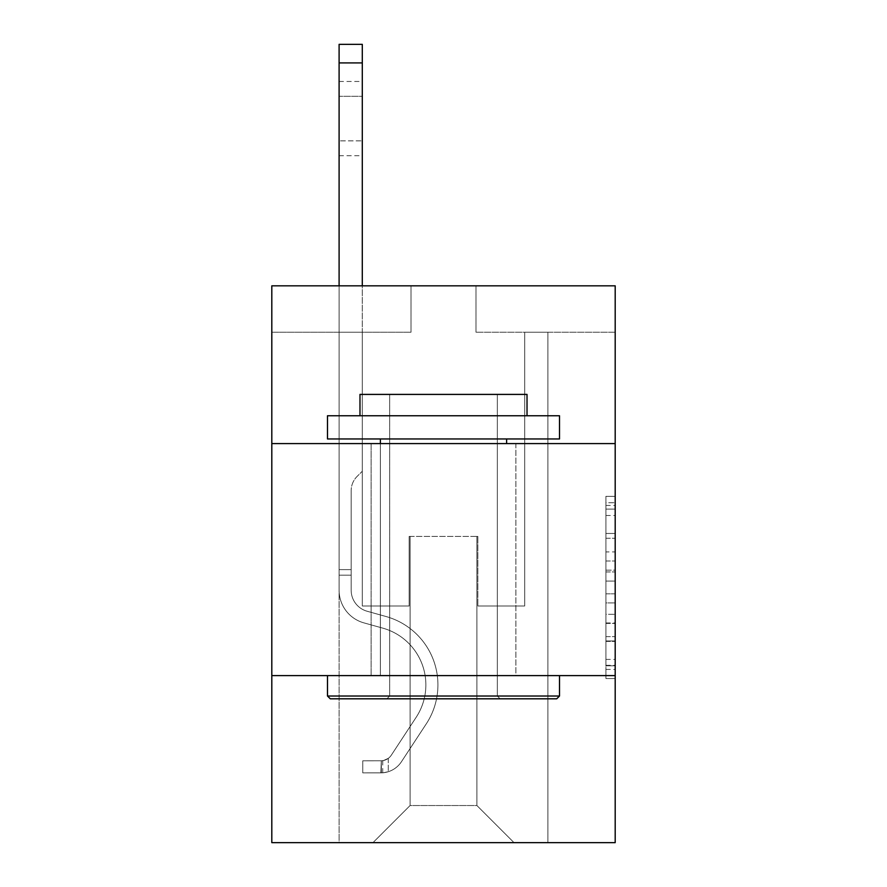 <?xml version="1.0" encoding="UTF-8"?>
<svg xmlns="http://www.w3.org/2000/svg" width="887" height="887" viewBox="0 0 887 887"><rect width="100%" height="100%" fill="white"/><g stroke="black" fill="none" stroke-linecap="round" stroke-linejoin="round"><path stroke-width="0.67" stroke-dasharray="4.43 3.33" d="M605.91 551.914L605.91 581.063L615.19 581.063L615.19 669.419L615.19 505.457L615.19 581.063L605.91 581.063L605.91 502.718L605.91 678.533L605.91 496.343L605.91 665.782L615.19 665.782L605.91 665.782L615.19 665.782L605.91 665.782L605.91 636.633L605.91 678.533L615.19 678.533L615.19 496.343L615.19 665.328L615.19 593.813L605.91 593.813L615.19 593.813L615.19 636.633L615.19 509.094L605.91 509.094L615.19 509.094L615.19 678.533L615.19 505.457L615.19 678.533L605.91 678.533L605.91 496.343L615.19 496.343L615.19 505.457L615.19 496.343L615.19 505.457L615.19 496.343L615.19 502.718L615.19 496.343L605.91 496.343L605.91 509.094L615.19 509.094L605.91 509.094L605.91 551.914L615.19 551.914M515.89 443.589L515.89 675.606L371.11 675.606L515.89 675.606L371.11 675.606L515.89 675.606L515.89 443.589L371.11 443.589L371.11 675.606L371.11 443.589L515.89 443.589M615.19 570.13L615.19 561.016L615.19 570.13L605.91 570.13L605.91 533.464L605.91 641.412L605.91 614.314L615.19 614.314L605.91 614.314L605.91 678.533L615.19 678.533L605.91 678.533L615.19 678.533L605.91 678.533L605.91 496.343L615.19 496.343L605.91 496.343L615.19 496.343L605.91 496.343L605.91 570.13L615.19 570.13M615.19 675.606L615.19 842.65L271.81 842.65L271.81 675.606L615.19 675.606L615.19 285.825L475.986 285.825L615.19 285.825L615.19 332.226L615.19 285.825L271.81 285.825L411.014 285.825L271.81 285.825L271.81 332.226L411.014 332.226L271.81 332.226L271.81 285.825L271.81 443.589L615.19 443.589L271.81 443.589L271.81 675.606L615.19 675.606L271.81 675.606M339.1 842.65L547.9 842.65L547.9 332.226L524.705 332.226L547.9 332.226L524.705 332.226L547.9 332.226L524.705 332.226L547.9 332.226L524.705 332.226L547.9 332.226L524.705 332.226L547.9 332.226L524.705 332.226L547.9 332.226L524.705 332.226L547.9 332.226L547.9 842.65L547.9 332.226L547.9 842.65L547.9 332.226L547.9 842.65L547.9 332.226L547.9 842.65L547.9 332.226L547.9 842.65L547.9 332.226L547.9 842.65L547.9 332.226L547.9 842.65L339.1 842.65L372.972 842.65L339.1 842.65L372.972 842.65L339.1 842.65L372.972 842.65L339.1 842.65L372.972 842.65L339.1 842.65L372.972 842.65L339.1 842.65L372.972 842.65L339.1 842.65L339.1 332.226L362.295 332.226L339.1 332.226L362.295 332.226L339.1 332.226L362.295 332.226L339.1 332.226L362.295 332.226L339.1 332.226L362.295 332.226L339.1 332.226L362.295 332.226L339.1 332.226L362.295 332.226L339.1 332.226L339.1 842.65M615.19 332.226L475.986 332.226L615.19 332.226M410.093 805.529L410.093 536.402L410.093 805.529L410.093 536.402L476.907 536.402L476.907 805.529L410.093 805.529L372.972 842.65L410.093 805.529L410.093 536.402L410.093 805.529L410.093 536.402L409.162 536.402L409.162 605.998L362.295 605.998L362.295 332.226L362.295 605.998L362.295 332.226L362.295 605.998L362.295 332.226L362.295 605.998L362.295 332.226L362.295 605.998L362.295 332.226L362.295 605.998L362.295 332.226L362.295 605.998L362.295 332.226L362.295 605.998L409.162 605.998L362.295 605.998L409.162 605.998L362.295 605.998L409.162 605.998L362.295 605.998L409.162 605.998L362.295 605.998L409.162 605.998L362.295 605.998L409.162 605.998L362.295 605.998L409.162 605.998L409.162 536.402L409.162 605.998L409.162 536.402L409.162 605.998L409.162 536.402L409.162 605.998L409.162 536.402L409.162 605.998L409.162 536.402L409.162 605.998L409.162 536.402L409.162 605.998L409.162 536.402L410.093 536.402L409.162 536.402L410.093 536.402L409.162 536.402L410.093 536.402L409.162 536.402L410.093 536.402L409.162 536.402L410.093 536.402L409.162 536.402L410.093 536.402L409.162 536.402L410.093 536.402L410.093 805.529L372.972 842.65L410.093 805.529L410.093 536.402L410.093 805.529L372.972 842.65L410.093 805.529L410.093 536.402L410.093 805.529L372.972 842.65L410.093 805.529L410.093 536.402L410.093 805.529L372.972 842.65L410.093 805.529L410.093 536.402L410.093 805.529L372.972 842.65L410.093 805.529L372.972 842.65L410.093 805.529L476.907 805.529L476.907 536.402L476.907 805.529L514.028 842.65L476.907 805.529L476.907 536.402L476.907 805.529L514.028 842.65L476.907 805.529L476.907 536.402L476.907 805.529L514.028 842.65L476.907 805.529L476.907 536.402L476.907 805.529L514.028 842.65L476.907 805.529L476.907 536.402L476.907 805.529L514.028 842.65L476.907 805.529L476.907 536.402L476.907 805.529L514.028 842.65L476.907 805.529L476.907 536.402L476.907 805.529L514.028 842.65L476.907 805.529L476.907 536.402L410.093 536.402L410.093 805.529L372.972 842.65L410.093 805.529M477.838 536.402L476.907 536.402L477.838 536.402L476.907 536.402L477.838 536.402L476.907 536.402L477.838 536.402L476.907 536.402L477.838 536.402L476.907 536.402L477.838 536.402L476.907 536.402L477.838 536.402L476.907 536.402L477.838 536.402L477.838 605.998L477.838 536.402M514.028 842.65L476.907 805.529L514.028 842.65M475.986 332.226L475.986 285.825L475.986 332.226M411.014 332.226L411.014 285.825L411.014 332.226M524.705 332.226L524.705 605.998L477.838 605.998L524.705 605.998L477.838 605.998L524.705 605.998L477.838 605.998L524.705 605.998L477.838 605.998L524.705 605.998L477.838 605.998L524.705 605.998L477.838 605.998L524.705 605.998L477.838 605.998L524.705 605.998L524.705 332.226M615.19 443.589L271.81 443.589M605.91 581.063L615.19 581.063L605.91 581.063M605.91 502.718L605.91 496.343L605.91 502.718L615.19 502.718L605.91 502.718M605.91 640.957L605.91 602.927L605.91 640.957L615.19 640.957L605.91 640.957M605.91 602.927L605.91 593.813L615.19 593.813L605.91 593.813L605.91 602.927L615.19 602.927L605.91 602.927M605.91 533.464L605.91 509.094L605.91 533.464L615.19 533.464L605.91 533.464M605.91 496.343L615.19 496.343L605.91 496.343L605.91 505.457L605.91 496.343L615.19 496.343M605.91 678.533L615.19 678.533L605.91 678.533L605.91 669.419L605.91 678.533M339.1 285.825L339.1 590.232A33.872 33.872 0 0 0 363.87 622.862A33.872 33.872 0 0 1 339.1 590.232A33.872 33.872 0 0 0 363.87 622.862A33.872 33.872 0 0 1 339.1 590.232A33.872 33.872 0 0 0 363.87 622.862A33.872 33.872 0 0 1 339.1 590.232A33.872 33.872 0 0 0 363.87 622.862A33.872 33.872 0 0 1 339.1 590.232A33.872 33.872 0 0 0 363.87 622.862A33.872 33.872 0 0 1 339.1 590.232A33.872 33.872 0 0 0 363.87 622.862A33.872 33.872 0 0 1 339.1 590.232A33.872 33.872 0 0 0 363.87 622.862A33.872 33.872 0 0 1 339.1 590.232A33.872 33.872 0 0 0 363.87 622.862L382.763 628.129A58.93 58.93 0 0 1 416.214 717.217A58.93 58.93 0 0 0 382.763 628.129A58.93 58.93 0 0 1 416.214 717.217A58.93 58.93 0 0 0 382.763 628.129L363.87 622.862L382.763 628.129A58.93 58.93 0 0 1 416.214 717.217A58.93 58.93 0 0 0 382.763 628.129L363.87 622.862L382.763 628.129A58.93 58.93 0 0 1 416.214 717.217A58.93 58.93 0 0 0 382.763 628.129A58.93 58.93 0 0 1 416.214 717.217A58.93 58.93 0 0 0 382.763 628.129L363.87 622.862L382.763 628.129A58.93 58.93 0 0 1 416.214 717.217A58.93 58.93 0 0 0 382.763 628.129L363.87 622.862L382.763 628.129A58.93 58.93 0 0 1 416.214 717.217A58.93 58.93 0 0 0 382.763 628.129A58.93 58.93 0 0 1 416.214 717.217L391.333 755.136L416.214 717.217A58.93 58.93 0 0 0 382.763 628.129A58.93 58.93 0 0 1 416.214 717.217L391.333 755.136L416.214 717.217A58.93 58.93 0 0 0 382.763 628.129L363.87 622.862L382.763 628.129A58.93 58.93 0 0 1 416.214 717.217L391.333 755.136L416.214 717.217A58.93 58.93 0 0 0 382.763 628.129A58.93 58.93 0 0 1 416.214 717.217L391.333 755.136L416.214 717.217A58.93 58.93 0 0 0 382.763 628.129A58.93 58.93 0 0 1 416.214 717.217L391.333 755.136A12.529 12.529 0 0 1 388.284 758.363C381.255 761.589 381.255 761.589 388.284 758.363C381.255 761.589 381.255 761.589 388.284 758.363A12.529 12.529 0 0 0 391.333 755.136L416.214 717.217L391.333 755.136A12.529 12.529 0 0 1 381.321 760.791A12.529 12.529 0 0 0 391.333 755.136A12.529 12.529 0 0 1 388.284 758.363C381.255 761.589 381.255 761.589 388.284 758.363C381.255 761.589 381.255 761.589 388.284 758.363A12.529 12.529 0 0 0 391.333 755.136L416.214 717.217L391.333 755.136A12.529 12.529 0 0 1 381.321 760.791A12.529 12.529 0 0 0 391.333 755.136A12.529 12.529 0 0 1 388.284 758.363C381.255 761.589 381.255 761.589 388.284 758.363C381.255 761.589 381.255 761.589 388.284 758.363A12.529 12.529 0 0 0 391.333 755.136L416.214 717.217A58.93 58.93 0 0 0 382.763 628.129A58.93 58.93 0 0 1 416.214 717.217L391.333 755.136A12.529 12.529 0 0 1 381.321 760.791A12.529 12.529 0 0 0 391.333 755.136A12.529 12.529 0 0 1 388.284 758.363C381.255 761.589 381.255 761.589 388.284 758.363C381.255 761.589 381.255 761.589 388.284 758.363A12.529 12.529 0 0 0 391.333 755.136L416.214 717.217L391.333 755.136A12.529 12.529 0 0 1 381.321 760.791A12.529 12.529 0 0 0 391.333 755.136A12.529 12.529 0 0 1 388.284 758.363C381.255 761.589 381.255 761.589 388.284 758.363C381.255 761.589 381.255 761.589 388.284 758.363A12.529 12.529 0 0 0 391.333 755.136L416.214 717.217L391.333 755.136A12.529 12.529 0 0 1 381.321 760.791A12.529 12.529 0 0 0 391.333 755.136A12.529 12.529 0 0 1 388.284 758.363C381.255 761.589 381.255 761.589 388.284 758.363C381.255 761.589 381.255 761.589 388.284 758.363A12.529 12.529 0 0 0 391.333 755.136L416.214 717.217A58.93 58.93 0 0 0 382.763 628.129A58.93 58.93 0 0 1 416.214 717.217L391.333 755.136A12.529 12.529 0 0 1 381.321 760.791A12.529 12.529 0 0 0 391.333 755.136A12.529 12.529 0 0 1 388.284 758.363A12.529 12.529 0 0 0 391.333 755.136L416.214 717.217L391.333 755.136A12.529 12.529 0 0 1 381.321 760.791L362.761 760.802L362.761 772.865L362.761 760.802L381.321 760.791L380.856 772.865L362.761 772.865L381.321 772.854L381.321 760.791L362.761 760.802L362.761 772.865L362.761 760.802L381.321 760.791L380.856 772.865L362.761 772.865L381.321 772.854L381.321 760.791L362.761 760.802L362.761 772.865L362.761 760.802L381.321 760.791L380.856 772.865L362.761 772.865L381.321 772.854L381.321 760.791L362.761 760.802L362.761 772.865L362.761 760.802L381.321 760.791L380.856 772.865L362.761 772.865L381.321 772.854L381.321 760.791L362.761 760.802L362.761 772.865L362.761 760.802L381.321 760.791L380.856 772.865L362.761 772.865L381.321 772.854L381.321 760.791L362.761 760.802L362.761 772.865L362.761 760.802L381.321 760.791L380.856 772.865L362.761 772.865L381.321 772.854L381.321 760.791L362.761 760.802L381.321 760.791L381.321 772.854L381.321 760.791A12.529 12.529 0 0 0 391.333 755.136L416.214 717.217A58.93 58.93 0 0 0 382.763 628.129L363.87 622.862A33.872 33.872 0 0 1 339.1 590.232L339.1 44.35L339.1 590.232A33.872 33.872 0 0 0 363.87 622.862A33.872 33.872 0 0 1 339.1 590.232L339.1 62.91L339.1 590.232A33.872 33.872 0 0 0 363.87 622.862A33.872 33.872 0 0 1 339.1 590.232L339.1 62.91L339.1 590.232A33.872 33.872 0 0 0 363.87 622.862A33.872 33.872 0 0 1 339.1 590.232L339.1 62.91L339.1 590.232A33.872 33.872 0 0 0 363.87 622.862L382.763 628.129L363.87 622.862A33.872 33.872 0 0 1 339.1 590.232L339.1 62.91L339.1 590.232A33.872 33.872 0 0 0 363.87 622.862A33.872 33.872 0 0 1 339.1 590.232L339.1 62.91L339.1 590.232A33.872 33.872 0 0 0 363.87 622.862A33.872 33.872 0 0 1 339.1 590.232L339.1 44.35L362.295 44.35L362.295 471.252L357.062 476.474A20.168 20.168 0 0 0 351.163 490.733A20.168 20.168 0 0 1 357.062 476.474L362.295 471.252L362.295 44.35L339.1 44.35L362.295 44.35L362.295 471.252L357.062 476.474A20.168 20.168 0 0 0 351.163 490.733A20.168 20.168 0 0 1 357.062 476.474L362.295 471.252L362.295 44.35L339.1 44.35L362.295 44.35L362.295 471.252L357.062 476.474A20.168 20.168 0 0 0 351.163 490.733A20.168 20.168 0 0 1 357.062 476.474L362.295 471.252L362.295 44.35L339.1 44.35L362.295 44.35L362.295 471.252L357.062 476.474A20.168 20.168 0 0 0 351.163 490.733A20.168 20.168 0 0 1 357.062 476.474L362.295 471.252L362.295 44.35L339.1 44.35L362.295 44.35L362.295 471.252L357.062 476.474A20.168 20.168 0 0 0 351.163 490.733A20.168 20.168 0 0 1 357.062 476.474L362.295 471.252L362.295 44.35L339.1 44.35L362.295 44.35L362.295 471.252L357.062 476.474A20.168 20.168 0 0 0 351.163 490.733A20.168 20.168 0 0 1 357.062 476.474L362.295 471.252L362.295 44.35L339.1 44.35L362.295 44.35L362.295 471.252L357.062 476.474A20.168 20.168 0 0 0 351.163 490.733A20.168 20.168 0 0 1 357.062 476.474L362.295 471.252L362.295 285.825M351.163 569.62L351.163 590.232A21.809 21.809 0 0 0 367.118 611.243A21.809 21.809 0 0 1 351.163 590.232A21.809 21.809 0 0 0 367.118 611.243A21.809 21.809 0 0 1 351.163 590.232A21.809 21.809 0 0 0 367.118 611.243A21.809 21.809 0 0 1 351.163 590.232A21.809 21.809 0 0 0 367.118 611.243A21.809 21.809 0 0 1 351.163 590.232A21.809 21.809 0 0 0 367.118 611.243A21.809 21.809 0 0 1 351.163 590.232A21.809 21.809 0 0 0 367.118 611.243L386 616.509L367.118 611.243A21.809 21.809 0 0 1 351.163 590.232A21.809 21.809 0 0 0 367.118 611.243L386 616.509L367.118 611.243A21.809 21.809 0 0 1 351.163 590.232A21.809 21.809 0 0 0 367.118 611.243L386 616.509A70.993 70.993 0 0 1 426.292 723.836A70.993 70.993 0 0 0 386 616.509L367.118 611.243L386 616.509A70.993 70.993 0 0 1 426.292 723.836A70.993 70.993 0 0 0 386 616.509A70.993 70.993 0 0 1 426.292 723.836A70.993 70.993 0 0 0 386 616.509L367.118 611.243L386 616.509A70.993 70.993 0 0 1 426.292 723.836A70.993 70.993 0 0 0 386 616.509L367.118 611.243L386 616.509A70.993 70.993 0 0 1 426.292 723.836A70.993 70.993 0 0 0 386 616.509A70.993 70.993 0 0 1 426.292 723.836A70.993 70.993 0 0 0 386 616.509L367.118 611.243L386 616.509A70.993 70.993 0 0 1 426.292 723.836A70.993 70.993 0 0 0 386 616.509A70.993 70.993 0 0 1 426.292 723.836L401.423 761.756L426.292 723.836A70.993 70.993 0 0 0 386 616.509L367.118 611.243L386 616.509A70.993 70.993 0 0 1 426.292 723.836L401.423 761.756L426.292 723.836A70.993 70.993 0 0 0 386 616.509A70.993 70.993 0 0 1 426.292 723.836L401.423 761.756L426.292 723.836A70.993 70.993 0 0 0 386 616.509A70.993 70.993 0 0 1 426.292 723.836L401.423 761.756L426.292 723.836A70.993 70.993 0 0 0 386 616.509A70.993 70.993 0 0 1 426.292 723.836L401.423 761.756A24.592 24.592 0 0 1 388.284 771.712C381.133 773.231 381.133 773.231 388.284 771.712C381.133 773.231 381.133 773.231 388.284 771.712A24.592 24.592 0 0 0 401.423 761.756L426.292 723.836L401.423 761.756A24.592 24.592 0 0 1 381.321 772.854A24.592 24.592 0 0 0 401.423 761.756A24.592 24.592 0 0 1 388.284 771.712C381.133 773.231 381.133 773.231 388.284 771.712C381.133 773.231 381.133 773.231 388.284 771.712A24.592 24.592 0 0 0 401.423 761.756L426.292 723.836L401.423 761.756A24.592 24.592 0 0 1 381.321 772.854A24.592 24.592 0 0 0 401.423 761.756A24.592 24.592 0 0 1 388.284 771.712C381.133 773.231 381.133 773.231 388.284 771.712C381.133 773.231 381.133 773.231 388.284 771.712A24.592 24.592 0 0 0 401.423 761.756L426.292 723.836A70.993 70.993 0 0 0 386 616.509A70.993 70.993 0 0 1 426.292 723.836L401.423 761.756A24.592 24.592 0 0 1 381.321 772.854A24.592 24.592 0 0 0 401.423 761.756A24.592 24.592 0 0 1 388.284 771.712C381.133 773.231 381.133 773.231 388.284 771.712C381.133 773.231 381.133 773.231 388.284 771.712A24.592 24.592 0 0 0 401.423 761.756L426.292 723.836L401.423 761.756A24.592 24.592 0 0 1 381.321 772.854A24.592 24.592 0 0 0 401.423 761.756A24.592 24.592 0 0 1 388.284 771.712C381.133 773.231 381.133 773.231 388.284 771.712C381.133 773.231 381.133 773.231 388.284 771.712A24.592 24.592 0 0 0 401.423 761.756L426.292 723.836L401.423 761.756A24.592 24.592 0 0 1 381.321 772.854A24.592 24.592 0 0 0 401.423 761.756A24.592 24.592 0 0 1 388.284 771.712C381.133 773.231 381.133 773.231 388.284 771.712C381.133 773.231 381.133 773.231 388.284 771.712A24.592 24.592 0 0 0 401.423 761.756L426.292 723.836A70.993 70.993 0 0 0 386 616.509A70.993 70.993 0 0 1 426.292 723.836L401.423 761.756A24.592 24.592 0 0 1 381.321 772.854A24.592 24.592 0 0 0 401.423 761.756A24.592 24.592 0 0 1 388.284 771.712C381.133 773.231 381.133 773.231 388.284 771.712C381.133 773.231 381.133 773.231 388.284 771.712A24.592 24.592 0 0 0 401.423 761.756L426.292 723.836L401.423 761.756A24.592 24.592 0 0 1 381.321 772.854L362.761 772.865L381.321 772.854A24.592 24.592 0 0 0 401.423 761.756L426.292 723.836A70.993 70.993 0 0 0 386 616.509L367.118 611.243A21.809 21.809 0 0 1 351.163 590.232L351.163 569.62L339.1 569.62L351.163 569.62L351.163 590.232L351.163 490.733L351.163 590.232L351.163 569.62L339.1 569.62L351.163 569.62L351.163 590.232A21.809 21.809 0 0 0 367.118 611.243A21.809 21.809 0 0 1 351.163 590.232L351.163 490.733L351.163 590.232A21.809 21.809 0 0 0 367.118 611.243A21.809 21.809 0 0 1 351.163 590.232L351.163 490.733L351.163 590.232L351.163 569.62L339.1 569.62L351.163 569.62L351.163 590.232A21.809 21.809 0 0 0 367.118 611.243A21.809 21.809 0 0 1 351.163 590.232L351.163 490.733L351.163 590.232A21.809 21.809 0 0 0 367.118 611.243L386 616.509L367.118 611.243A21.809 21.809 0 0 1 351.163 590.232L351.163 490.733L351.163 590.232L351.163 569.62L339.1 569.62M339.1 96.317L339.1 155.713L339.1 81.471L339.1 155.713L339.1 81.471L339.1 155.713L339.1 81.471L339.1 155.713L339.1 81.471L339.1 155.713L339.1 81.471L339.1 155.713L339.1 81.471L339.1 155.713L339.1 96.317L362.295 96.317L362.295 140.867L362.295 81.471L362.295 155.713L362.295 81.471L362.295 155.713L362.295 81.471L362.295 155.713L362.295 81.471L362.295 155.713L362.295 81.471L362.295 155.713L362.295 81.471L362.295 155.713L362.295 81.471L362.295 96.317L339.1 96.317M330.274 698.801L556.726 698.801L559.509 696.018L327.491 696.018L559.509 696.018L327.491 696.018L330.274 698.801L556.726 698.801L330.274 698.801M389.67 696.018L386.887 698.801L500.113 698.801L386.887 698.801L500.113 698.801L386.887 698.801L389.67 696.018L389.67 394.405L497.33 394.405L389.67 394.405L497.33 394.405L389.67 394.405L389.67 696.018L497.33 696.018L500.113 698.801L497.33 696.018L389.67 696.018L497.33 696.018L497.33 394.405L497.33 696.018L389.67 696.018M559.509 415.748L327.491 415.748L327.491 438.954L559.509 438.954L327.491 438.954L559.509 438.954L559.509 415.748L327.491 415.748L559.509 415.748M359.978 415.748L527.022 415.748L527.022 394.405L359.978 394.405L527.022 394.405L359.978 394.405L359.978 415.748L527.022 415.748M327.491 675.606L559.509 675.606L327.491 675.606L559.509 675.606L327.491 675.606L327.491 696.018M559.509 675.606L559.509 696.018M380.39 438.954L506.61 438.954L380.39 438.954L506.61 438.954L380.39 438.954L380.39 675.606L506.61 675.606L380.39 675.606L506.61 675.606L380.39 675.606L380.39 443.589M506.61 438.954L506.61 443.589M351.163 590.232L351.163 490.733L351.163 590.232A21.809 21.809 0 0 0 367.118 611.243A21.809 21.809 0 0 1 351.163 590.232A21.809 21.809 0 0 0 367.118 611.243A21.809 21.809 0 0 1 351.163 590.232M388.284 758.363C381.255 761.589 381.255 761.589 388.284 758.363C381.255 761.589 381.255 761.589 388.284 758.363L388.284 771.712L388.284 758.363M362.295 140.867L362.295 155.713L362.295 140.867L339.1 140.867L362.295 140.867M362.761 772.865L362.761 760.802L362.761 772.865M605.91 636.633L615.19 636.633L605.91 636.633M605.91 622.962L615.19 622.962M605.91 538.254L615.19 538.254L605.91 538.254M605.91 505.457L615.19 505.457M605.91 669.419L615.19 669.419M605.91 659.407L615.19 659.407M605.91 515.48L615.19 515.48M605.91 571.949L615.19 571.949L605.91 571.949M605.91 623.417L615.19 623.417L605.91 623.417M605.91 641.412L615.19 641.412L605.91 641.412M605.91 561.016L615.19 561.016L605.91 561.016M351.163 575.186L339.1 575.186L351.163 575.186M362.295 62.91L339.1 62.91M605.91 665.328L615.19 665.328M605.91 665.782L615.19 665.782M605.91 509.094L615.19 509.094M339.1 81.471L362.295 81.471M339.1 155.713L362.295 155.713M382.718 760.658L382.718 772.788"/><path stroke-width="1.33" d="M615.19 443.589L615.19 285.825L271.81 285.825L271.81 443.589L615.19 443.589L615.19 842.65L271.81 842.65L271.81 443.589M615.19 675.606L271.81 675.606M330.274 698.801L327.491 696.018L559.509 696.018L556.726 698.801L330.274 698.801M559.509 415.748L559.509 438.954L327.491 438.954L327.491 415.748L559.509 415.748M359.978 415.748L359.978 394.405L527.022 394.405L527.022 415.748M559.509 675.606L559.509 696.018M327.491 675.606L327.491 696.018M506.61 438.954L506.61 443.589M380.39 438.954L380.39 443.589M362.295 285.825L362.295 62.91L339.1 62.91L339.1 44.35L362.295 44.35L362.295 62.91M339.1 285.825L339.1 62.91"/></g></svg>
